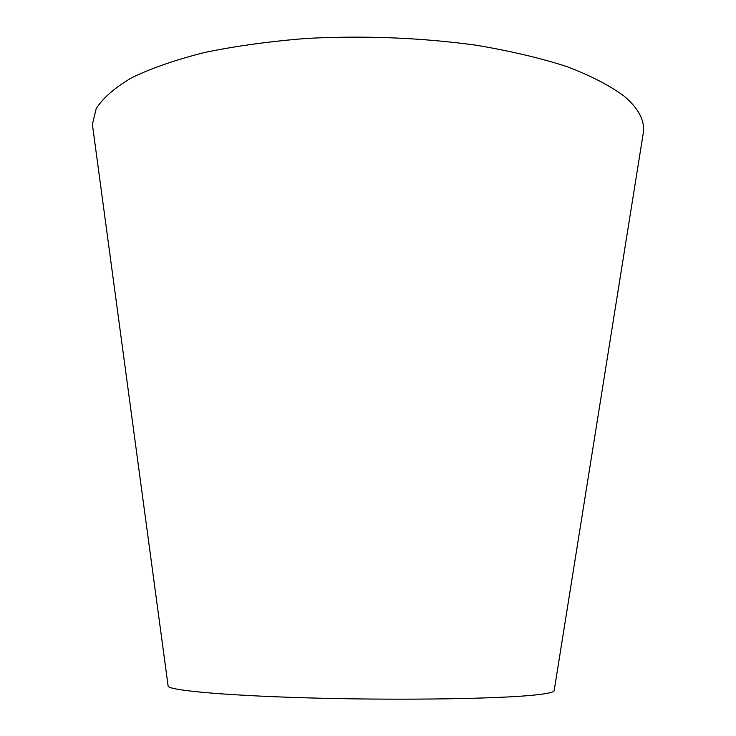 <?xml version="1.0" encoding="UTF-8"?>
<svg xmlns="http://www.w3.org/2000/svg" width="736" height="736" viewBox="0 0 736 736"><rect width="100%" height="100%" fill="white"/><g stroke="black" fill="none" stroke-linecap="round" stroke-linejoin="round"><path stroke-width="1.1" d="M93.178 130.3L92.386 124.402L96.223 108.532C103.104 97.879 114.963 87.584 131.808 77.666C151.542 68.144 175.876 59.745 204.801 52.44C236.044 45.991 270.167 41.308 307.16 38.382C365.028 35.457 421.24 37.72 475.806 45.154C510.039 50.894 540.491 58.061 567.162 66.672C591.155 75.882 610.218 85.762 624.367 96.324C637.983 108.008 644.386 119.609 643.577 131.137L642.638 137.006M168.047 685.556L168.148 686.265C170.246 690.718 231.297 696.044 319.939 698.206C408.471 700.387 502.495 698.694 536.516 694.83C547.253 693.634 553.113 692.355 554.107 690.975L554.226 690.267M554.107 690.975L643.577 131.137M168.148 686.265L92.386 124.402"/></g></svg>
